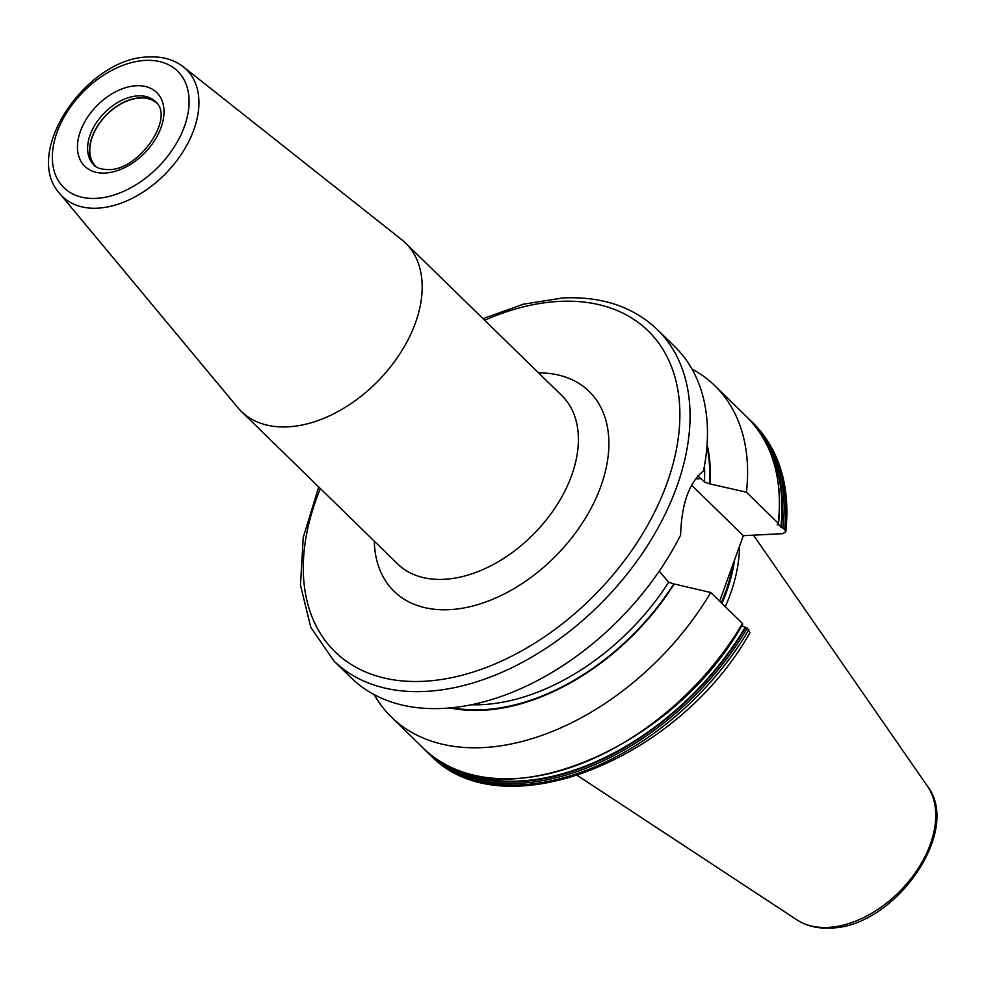 <?xml version="1.0" encoding="UTF-8"?>
<svg xmlns="http://www.w3.org/2000/svg" width="985" height="985" viewBox="0 0 985 985"><rect width="100%" height="100%" fill="white"/><g stroke="black" fill="none" stroke-linecap="round" stroke-linejoin="round"><path stroke-width="1.48" d="M157.058 103.376A44.005 28.7 134.3 0 0 140.042 97.995A44.005 28.7 -45.7 0 0 98.131 125.329A44.005 28.7 -45.7 0 0 95.607 166.354M94.843 165.775A44.177 28.799 -45.7 0 1 98.34 124.689A44.177 28.799 -45.7 0 1 140.042 97.81A44.177 28.799 134.3 0 1 156.455 102.625M401.634 239.614A117.597 76.682 134.3 0 1 405.537 243.036A117.597 76.682 134.3 0 1 400.55 352.802A117.597 76.682 134.3 0 1 287.928 426.85A117.597 76.682 -45.7 0 1 241.263 411.361A117.597 76.682 -45.7 0 1 237.742 407.544L59.765 193.602A88.736 57.856 134.3 0 0 97.626 208.167A88.736 57.856 134.3 0 0 184.158 149.831A88.736 57.856 134.3 0 0 183.432 66.894L401.634 239.614M657.278 329.544L674.7 346.548A231.524 150.976 134.3 0 1 703.487 470.904C689.155 482.478 681.534 503.889 680.61 535.138A231.524 150.976 134.3 0 1 443.139 708.412A231.524 150.976 134.3 0 1 351.3 677.926L333.878 660.923A231.524 150.976 134.3 0 0 425.717 691.408A231.524 150.976 134.3 0 0 647.465 545.641A231.524 150.976 134.3 0 0 657.278 329.544C633.17 306.692 601.687 296.165 562.841 297.95L523.466 304.168L482.995 318.635M450.071 707.919A199.142 129.86 -45.7 0 0 674.245 584.006L668.667 582.246L659.236 571.189M697.836 475.853L700.975 478.673L695.385 478.956M719.629 601.17L743.343 535.692L691.581 485.174M746.445 492.229A231.524 150.976 -45.7 0 0 714.827 385.701L746.618 416.729A231.524 150.976 -45.7 0 1 778.236 523.257L746.445 492.229L709.385 483.77L704.361 481.973L700.975 478.673M778.162 524.045L777.165 524.783M777.793 524.168L784.614 529.474L785.808 531.863L782.632 533.673L743.343 535.692M748.908 629.735A231.524 150.976 -45.7 0 1 429.583 754.325C500.971 831.168 677.963 761.048 749.917 632.702L747.295 628.171L741.742 625.783M742.739 624.108C670.6 753.697 491.946 823.571 423.205 748.107A231.524 150.976 -45.7 0 0 742.53 623.517L710.751 592.502L674.245 584.006M714.827 385.701A231.524 150.976 -45.7 0 0 691.95 369.006M374.165 694.622A231.524 150.976 -45.7 0 0 391.414 717.08A231.524 150.976 -45.7 0 0 710.751 592.502M709.951 483.733A199.142 129.86 -45.7 0 0 707.095 444.567M739.55 546.33A162.279 105.826 134.3 0 1 725.305 606.711M138.048 95.865A44.177 28.799 -45.7 0 0 95.742 123.667A44.177 28.799 -45.7 0 0 93.858 164.901C96.111 167.869 101.086 169.445 108.793 169.605C139.119 170.294 175.195 117.597 155.568 101.677A44.177 28.799 134.3 0 0 138.048 95.865M136.275 85.744A51.528 33.601 134.3 0 1 161.121 127.324A51.528 33.601 134.3 0 1 105.186 173.052A51.528 33.601 -45.7 0 1 80.339 131.473A51.528 33.601 -45.7 0 1 136.275 85.744M145.287 60.417A81.398 53.079 134.3 0 1 184.54 126.117A81.398 53.079 134.3 0 1 96.161 198.379A81.398 53.079 134.3 0 1 56.908 132.679A81.398 53.079 134.3 0 1 145.287 60.417M241.263 411.361L397.497 563.826A117.597 76.682 -45.7 0 0 444.149 579.315A117.597 76.682 -45.7 0 0 556.771 505.268A117.597 76.682 -45.7 0 0 561.758 395.502L405.537 243.036M374.312 541.196A139.648 91.063 -45.7 0 0 449.456 609.666A139.648 91.063 -45.7 0 0 600.099 488.351A139.648 91.063 -45.7 0 0 538.573 372.884M484.657 320.26A224.174 146.186 134.3 0 1 559.221 301.398A224.174 146.186 134.3 0 1 667.325 482.293A224.174 146.186 134.3 0 1 423.956 681.288A224.174 146.186 134.3 0 1 320.384 488.572M471.261 704.767A194.771 127.003 -45.7 0 0 668.667 582.246M704.361 481.973A194.771 127.003 -45.7 0 0 704.46 465.831M673.678 584.031A198.441 129.404 134.3 0 1 452.226 707.71M706.934 446.722A198.441 129.404 134.3 0 1 709.385 483.77M784.614 529.474A231.524 150.976 -45.7 0 0 752.983 422.947C779.578 449.985 790.524 486.294 785.808 531.863M747.295 628.171A231.524 150.976 134.3 0 1 427.97 752.762L429.583 754.325M752.983 422.947L751.383 421.383A231.524 150.976 134.3 0 1 783.001 527.911M439.95 761.282A230.49 150.299 -45.7 0 0 745.707 627.47M781.413 527.209A230.49 150.299 -45.7 0 0 760.186 433.141M745.128 627.396A229.899 149.917 134.3 0 1 450.379 767.032M766.195 443.435A229.899 149.917 134.3 0 1 780.834 527.135M733.197 563.346A160.814 104.866 134.3 0 1 721.217 602.721M734.601 559.652A160.961 104.964 134.3 0 1 721.919 603.399M796.902 919.855C806.395 925.949 817.501 928.683 830.232 928.03C893.9 927.796 962.628 831.328 927.414 786.141A94.166 61.402 134.3 0 1 915.2 872.932A94.166 61.402 134.3 0 1 828.237 927.414A94.166 61.402 134.3 0 1 796.902 919.855L577.481 775.564M59.765 193.602C21.719 152.638 87.086 57.13 148.895 56.97C162.426 56.293 173.939 59.605 183.432 66.894M423.205 748.107L391.414 717.08M425.631 750.398L427.97 752.762M748.957 419.093L751.383 421.383M746.618 416.729C772.499 442.856 783.112 478.525 778.482 523.737M927.414 786.141L753.476 535.175M318.721 486.947L303.232 537.391L300.474 585.238L310.829 627.408L333.878 660.923"/></g></svg>
